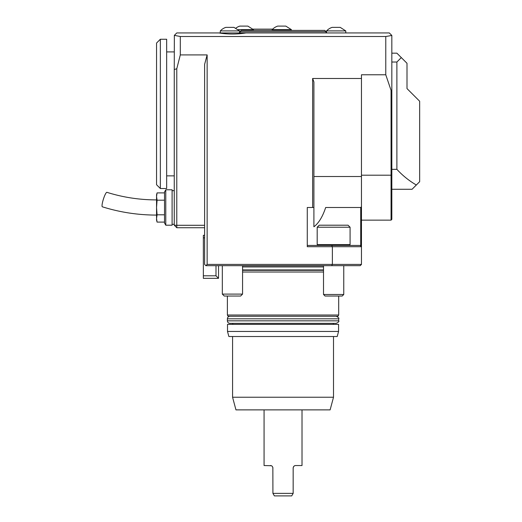 <?xml version="1.0" encoding="UTF-8"?>
<svg xmlns="http://www.w3.org/2000/svg" width="522" height="522" viewBox="0 0 522 522"><rect width="100%" height="100%" fill="white"/><g stroke="black" fill="none" stroke-linecap="round" stroke-linejoin="round"><path stroke-width="0.78" d="M391.826 53.172L396.883 53.172L407.003 63.292L407.003 88.59L419.655 101.235L419.655 181.689L412.06 189.277L391.826 189.277M401.314 57.596L396.883 62.027L391.826 62.027M396.883 62.027L396.883 169.33L391.826 169.33M396.883 169.33C402.573 175.542 409.059 180.762 416.334 185.003M218.875 32.932L246.006 32.932C236.962 34.4 227.918 34.4 218.875 32.932L176.782 32.932L174.348 35.365L180.305 36.501L385.771 36.501L391.826 35.463L391.826 219.384L391.063 220.14L361.465 220.14M333.512 397.235L232.571 397.235L235.957 409.881L330.119 409.881L333.512 397.235L333.512 336.52M272.921 493.368L274.383 495.9L291.7 495.9L293.162 493.368L272.921 493.368L272.849 467.477M302.016 409.881L302.016 465.539L295.687 465.539C294.31 465.546 293.468 466.387 293.162 468.071L293.162 493.368M294.702 465.741L294.017 466.172M293.853 466.329L293.534 466.746M293.403 466.981L293.227 467.477M271.375 465.741L264.067 465.539L264.067 409.881M270.389 465.539C271.766 465.546 272.615 466.387 272.921 468.071M345.779 32.932L345.779 30.909L326.55 30.909L326.55 32.932M345.753 30.909L340.213 27.366L332.116 27.366A13.076 13.076 0 0 0 326.576 30.909M391.728 35.365L389.295 32.932L246.006 32.932M239.526 32.932L239.526 30.909L220.297 30.909L220.297 32.932M239.5 30.909L233.96 27.366L225.863 27.366A13.076 13.076 0 0 0 220.323 30.909M222.32 294.101L224.264 296.039L240.622 296.039L242.56 294.101L222.32 294.101L222.32 265.678M227.507 331.457L228.864 336.52L337.212 336.52L338.569 331.457L338.569 324.371L227.507 324.371L227.507 331.457L338.569 331.457M232.76 324.371L232.76 323.359M227.383 318.805L338.7 318.805L338.7 320.834C339.352 321.428 338.51 322.276 336.168 323.359L229.908 323.359C228.375 323.209 227.533 322.368 227.383 320.834L227.383 318.805C227.533 317.272 228.375 316.43 229.908 316.28M338.7 315.014L227.383 315.014L228.114 316.28L337.969 316.28L338.7 315.014L338.7 296.039M156.548 113.887L156.548 43.052L160.339 39.254L160.339 188.52L156.548 184.723L156.548 113.887M242.56 272.008L323.516 272.008M160.339 188.52L166.662 188.52L166.662 39.254L160.339 39.254M204.611 227.729L176.782 227.729L176.782 225.289L174.257 225.204L174.257 69.53L176.782 68.741L180.305 54.914L207.143 54.914L207.143 264.413L205.877 265.678L204.611 264.413L204.611 64.356L207.143 54.914M176.782 227.729L174.257 225.204M313.905 207.495L312.639 207.495L312.639 78.476L313.905 81.947L313.905 226.783C318.668 223.214 322.596 216.787 325.682 207.495C322.603 216.774 318.681 223.201 313.905 226.783M313.905 176.521L361.465 176.521L361.465 74.776L385.771 74.776L391.063 90.352L391.826 90.515M312.639 78.476L361.465 78.476M252.916 29.134L272.68 29.134M312.639 207.495L307.275 207.495L307.275 246.704L332.37 246.704L332.37 264.413L361.465 264.413L360.2 265.678L205.877 265.678M325.682 207.495L360.709 207.495L361.465 206.732L361.465 176.521M361.465 206.732L361.465 264.413M360.722 245.966L360.722 207.475M176.782 68.741L176.782 225.289L204.611 225.289M326.048 31.672L240.029 31.672L241.294 30.4L324.782 30.4L326.048 31.666L326.048 32.932M174.348 35.365L174.257 69.53M180.305 36.501L180.305 54.914M391.063 220.14L391.063 175.196L361.465 175.196M385.771 36.501L385.771 74.776M207.143 264.413L332.37 264.413L331.711 265.678M361.465 246.704L332.37 246.704L331.711 245.444L360.2 245.444L361.465 246.704M323.516 265.815L242.56 265.815M313.905 265.678L282.532 265.678M391.826 174.766L391.063 175.196L391.063 90.352M239.526 31.666L240.029 31.666L240.029 32.932M307.275 245.444L331.711 245.444M333.636 296.039L325.069 296.039L323.516 294.486L343.757 294.486L342.204 296.039L333.636 296.039M218.529 265.678L218.529 278.33L203.345 278.33L203.345 235.324L204.611 235.324M218.529 278.33L215.997 275.799L203.345 275.799M215.997 275.799L215.997 265.678M204.611 237.849L203.345 237.849M156.548 199.906C139.478 199.88 122.931 197.355 106.912 192.324A7.589 1.298 107.5 0 0 103.389 199.176A7.589 1.298 107.5 0 0 102.345 206.803C119.864 212.304 137.932 215.064 156.548 215.084M157.07 192.886L156.548 194.843L156.548 220.14L157.07 222.098L156.548 218.45L157.07 214.796L156.548 207.495L157.07 200.187L156.548 196.54L157.07 192.886L164.515 192.886M157.07 222.098L164.515 222.098M157.07 214.796L164.515 214.796M157.07 200.187L164.515 200.187M165.781 207.495L165.781 225.204L172.103 225.204L172.103 189.786L165.781 189.786L165.781 207.495M165.781 189.786L164.515 191.972L164.515 223.011L165.781 225.204M333.636 227.227L317.193 227.227L317.193 244.596L350.079 244.596L350.079 227.227L333.636 227.227M350.079 227.227L348.057 225.204L319.216 225.204L317.193 227.227M272.158 30.4L272.158 29.643L291.387 29.643L285.821 26.1L277.724 26.1A13.076 13.076 0 0 0 272.184 29.643M253.411 29.643L247.872 26.1L239.781 26.1A13.076 13.076 0 0 0 235.866 28.155A13.076 13.076 0 0 1 239.781 26.1M253.438 30.4L253.438 29.643L238.149 29.643M338.7 320.834L227.383 320.834M242.56 270.311L323.516 270.311M242.56 269.92L323.516 269.92M242.56 266.944L323.516 266.944M240.029 32.677L239.526 32.677M242.56 265.678L242.56 294.101M232.571 397.235L232.571 336.52M333.323 324.371L333.323 323.359M338.7 318.805C339.385 318.296 338.543 317.454 336.168 316.28M227.383 315.014L227.383 296.039M174.257 51.906L166.662 51.906M174.257 175.868L166.662 175.868M172.103 224.316L174.257 224.316M172.103 190.667L174.257 190.667M323.516 265.678L323.516 294.486M343.757 265.678L343.757 294.486M349.231 245.444L350.079 244.596M318.042 245.444L317.193 244.596M291.387 29.643L291.387 30.4"/></g></svg>
